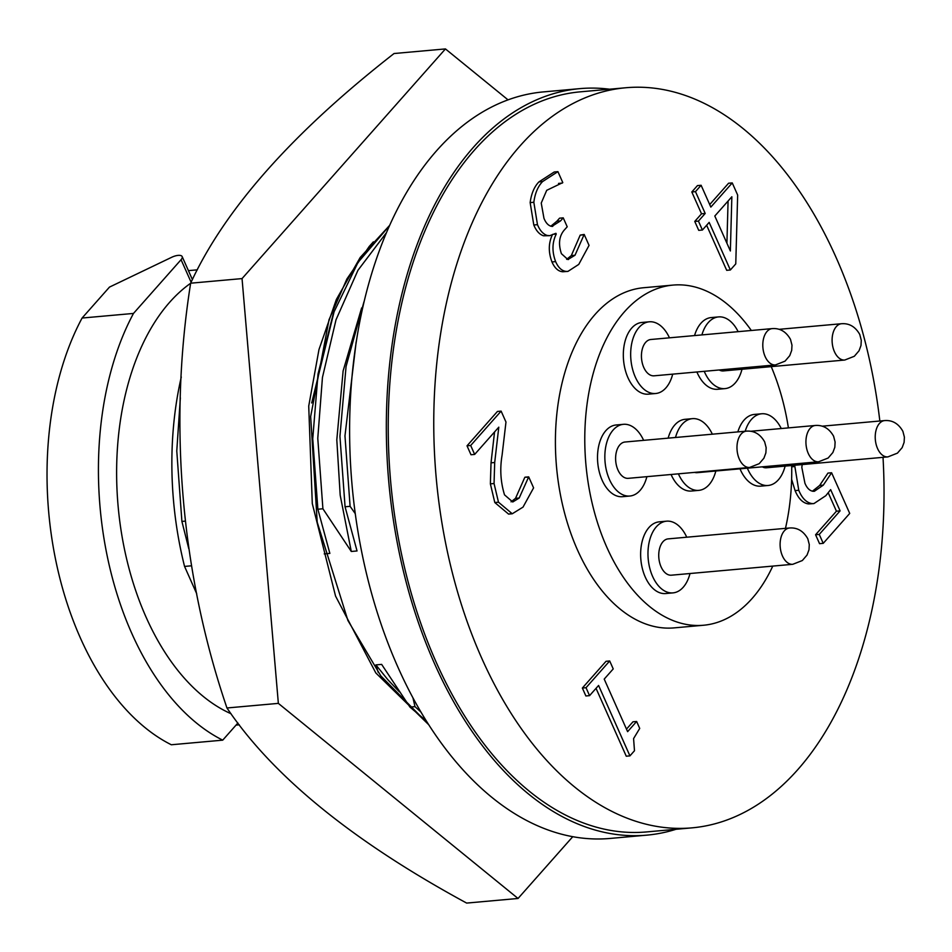 <?xml version="1.0" encoding="UTF-8"?>
<svg xmlns="http://www.w3.org/2000/svg" width="952" height="952" viewBox="0 0 952 952"><rect width="100%" height="100%" fill="white"/><g stroke="black" fill="none" stroke-linecap="round" stroke-linejoin="round"><path stroke-width="1.43" d="M373.351 241.844L369.209 246.485L346.885 278.995L329.011 319.741L310.661 416.56L317.206 522.184L347.92 620.514L380.812 675.884L421.522 717.213M572.771 836.677L518.043 898.474L466.647 903.079C352.799 841.27 272.903 776.237 226.957 707.979C181.142 573.723 168.242 424.259 190.65 283.196C224.517 209.476 292.312 132.923 394.045 53.526L445.441 48.921L507.999 99.841M518.043 898.474L278.353 703.373L242.046 278.591L190.65 283.196M242.046 278.591L445.441 48.921M278.353 703.373L226.957 707.979M389.428 225.612L360.201 257.468L336.342 299.523L318.979 349.539L308.722 406.099L312.292 503.596L335.556 596.095L375.814 672.945L428.793 724.793M361.629 307.936L343.113 370.947L336.806 439.86L340.197 495.278L351.288 551.47L357.048 550.958L345.064 506.785L350.098 506.333L355.215 513.58M334.438 310.364L311.697 402.97M324.215 553.897L329.856 553.398L317.873 509.225L322.906 508.773L351.288 551.47M191.507 565.797L184.557 566.428A258.456 155.545 -95.1 0 1 181.285 377.016M231.062 713.75A228.456 137.481 -95.1 0 1 120.749 528.336A228.456 137.481 -95.1 0 1 169.682 302.248A228.456 137.481 -95.1 0 1 190.65 283.256M690.01 573.52A35.997 21.67 -95.1 0 1 672.993 592.882L665.65 593.548A35.997 21.67 -95.1 0 1 645.266 577.079A35.997 21.67 -95.1 0 1 659.224 521.839L666.567 521.172A35.997 21.67 -95.1 0 1 686.749 537.202M672.993 592.882A35.997 21.67 -95.1 0 1 652.608 576.424A35.997 21.67 -95.1 0 1 666.567 521.172M668.149 538.88A18.231 10.972 84.9 0 0 661.081 566.856A18.231 10.972 84.9 0 0 671.41 575.187L792.778 564.298A18.231 10.972 -95.1 0 1 782.449 555.968A18.231 10.972 -95.1 0 1 789.517 527.991L668.149 538.88M715.833 471.002A35.997 21.67 -95.1 0 1 698.816 490.363L691.473 491.03A35.997 21.67 -95.1 0 1 671.089 474.56A35.997 21.67 -95.1 0 1 671.053 474.501M668.161 438.146A35.997 21.67 -95.1 0 1 685.035 419.32L692.378 418.654A35.997 21.67 -95.1 0 1 712.346 434.183M698.816 490.363A35.997 21.67 -95.1 0 1 678.431 473.906A35.997 21.67 -95.1 0 1 678.395 473.834M675.503 437.492A35.997 21.67 -95.1 0 1 692.378 418.654M785.126 466.111A35.997 21.67 -95.1 0 1 768.109 485.484L760.767 486.139A35.997 21.67 -95.1 0 1 740.37 469.681A35.997 21.67 -95.1 0 1 740.013 468.836M737.848 431.899A35.997 21.67 -95.1 0 1 754.329 414.429L761.671 413.775A35.997 21.67 -95.1 0 1 781.259 428.531M768.109 485.484A35.997 21.67 -95.1 0 1 747.713 469.015A35.997 21.67 -95.1 0 1 747.356 468.17M745.19 431.244A35.997 21.67 -95.1 0 1 761.671 413.775M742.001 369.257A35.997 21.67 -95.1 0 1 724.984 388.618L717.641 389.285A35.997 21.67 -95.1 0 1 697.257 372.815A35.997 21.67 -95.1 0 1 696.888 371.97M694.555 335.58A35.997 21.67 -95.1 0 1 711.203 317.575L718.546 316.909A35.997 21.67 -95.1 0 1 738.133 331.665M724.984 388.618A35.997 21.67 -95.1 0 1 704.599 372.161A35.997 21.67 -95.1 0 1 704.23 371.316M701.898 334.914A35.997 21.67 -95.1 0 1 718.546 316.909M672.707 374.148A35.997 21.67 -95.1 0 1 655.69 393.509L648.348 394.164A35.997 21.67 -95.1 0 1 627.963 377.706A35.997 21.67 -95.1 0 1 641.922 322.454L649.264 321.8A35.997 21.67 -95.1 0 1 669.458 337.829M655.69 393.509A35.997 21.67 -95.1 0 1 635.305 377.052A35.997 21.67 -95.1 0 1 649.264 321.8M650.847 339.495A18.231 10.972 84.9 0 0 643.778 367.472A18.231 10.972 84.9 0 0 654.107 375.814L775.475 364.925A18.231 10.972 -95.1 0 1 765.146 356.595A18.231 10.972 -95.1 0 1 772.215 328.607L650.847 339.495M646.884 476.666A35.997 21.67 -95.1 0 1 629.867 496.028L622.525 496.694A35.997 21.67 -95.1 0 1 602.14 480.224A35.997 21.67 -95.1 0 1 616.099 424.985L623.441 424.318A35.997 21.67 -95.1 0 1 643.635 440.348M629.867 496.028A35.997 21.67 -95.1 0 1 609.482 479.57A35.997 21.67 -95.1 0 1 623.441 424.318M625.024 442.014A18.231 10.972 84.9 0 0 617.955 469.99A18.231 10.972 84.9 0 0 628.284 478.332L749.652 467.444A18.231 10.972 -95.1 0 1 739.323 459.114A18.231 10.972 -95.1 0 1 746.392 431.137L625.024 442.014M772.774 566.095A170.765 102.768 -95.1 0 1 752.08 598.522A170.765 102.768 -95.1 0 1 703.516 625.25A170.765 102.768 -95.1 0 1 593.191 507.499A170.765 102.768 -95.1 0 1 624.429 311.828A170.765 102.768 -95.1 0 1 673.004 285.088A170.765 102.768 -95.1 0 1 751.33 330.487M771.227 366.639A170.765 102.768 -95.1 0 1 788.399 427.888M791.683 465.528A170.765 102.768 -95.1 0 1 785.471 528.348M703.516 625.25L674.147 627.88A170.765 102.768 -95.1 0 1 563.822 510.129A170.765 102.768 -95.1 0 1 595.059 314.457A170.765 102.768 -95.1 0 1 643.635 287.73L673.004 285.088M883.016 457.329A371.53 223.589 -95.1 0 1 797.74 769.68A371.53 223.589 -95.1 0 1 692.08 827.847A371.53 223.589 -95.1 0 1 452.057 571.64A371.53 223.589 -95.1 0 1 520.03 145.93A371.53 223.589 -95.1 0 1 625.702 87.763A371.53 223.589 -95.1 0 1 879.838 421.01M692.08 827.847L646.563 831.929A371.53 223.589 -95.1 0 1 406.54 575.722A371.53 223.589 -95.1 0 1 474.512 150.011A371.53 223.589 -95.1 0 1 580.173 91.844L625.702 87.763M675.991 829.287A374.755 225.529 -95.1 0 1 646.848 835.142A374.755 225.529 -95.1 0 1 434.588 663.77A374.755 225.529 -95.1 0 1 579.887 88.631A374.755 225.529 -95.1 0 1 609.601 89.214M646.848 835.142L610.137 838.438A374.755 225.529 -95.1 0 1 397.877 667.066A374.755 225.529 -95.1 0 1 543.175 91.927L579.887 88.631M726.912 243.224L728.078 201.039M714.809 216.021L730.362 250.971L731.85 196.766L714.809 216.021M551.874 226.397L560.549 220.888L563.239 217.853L567.213 226.778L565.167 229.087C559.264 235.168 558.003 243.367 561.406 253.684L567.892 259.527L575.008 255.243L584.183 234.442L589.05 245.39L578.745 264.418L567.975 271.38L566.547 271.427C562.037 271.153 558.408 267.881 555.623 261.61C551.898 251.661 552.112 242.474 556.254 234.049L555.92 233.311L549.756 235.668L547.221 235.465C543.14 234.132 539.891 230.527 537.475 224.66L533.834 202.276C535 193.339 537.904 186.449 542.545 181.594L557.92 171.646L562.787 182.594L546.698 190.329L541.236 203.062L543.961 218.305C545.913 223.149 548.554 225.85 551.874 226.397L552.755 226.362M567.892 259.527L568.499 259.491M474.655 454.425L470.681 445.5L501.121 411.121L505.976 422.033L502.097 455.115C499.764 468.777 500.573 482.033 504.524 494.861L512.759 501.99L519.185 498.027L528.693 476.869L533.596 487.864L523.017 507.118L512.259 513.771L498.479 502.204L494.052 483.521L494.695 462.505L498.8 427.162L474.655 454.425L470.99 454.747L467.015 445.822L497.444 411.454L501.121 411.121M589.562 695.638L586.027 687.713L609.697 660.974L613.231 668.911L604.211 679.097L627.618 731.66L636.638 721.473L639.72 728.423L633.58 738.597L634.484 750.735L629.927 755.876L598.582 685.464L589.562 695.638L585.885 695.971L582.362 688.034L606.031 661.307L609.697 660.974M702.409 230.027L698.435 221.102L705.194 213.462L695.484 191.638L701.112 185.271L710.835 207.096L732.255 182.915L737.657 195.065L735.765 263.894L730.362 269.987L709.169 222.387L702.409 230.027L698.732 230.348L694.758 221.423L701.529 213.795L691.807 191.971L697.447 185.604L701.112 185.271M802.179 464.588L801.822 467.408L804.928 483.211C806.927 488.043 809.616 490.732 812.972 491.28L814.341 491.291L823.302 485.139L831.608 472.763L849.719 513.425L823.23 543.342L819.255 534.417L840.104 510.867L830.644 489.625L825.848 495.671L813.936 503.572L812.282 503.62C806.618 502.858 802.108 498.42 798.764 490.28L794.658 465.254M555.623 261.61L551.958 261.943C548.233 251.994 548.435 242.808 552.588 234.382M556.254 234.049L554.469 234.216M566.547 271.427L562.87 271.76C558.372 271.475 554.73 268.214 551.958 261.943M567.975 271.38L562.87 271.76M584.183 234.442L580.208 235.108L583.885 234.787M575.008 255.243L571.331 255.564L580.208 235.108M566.666 259.337L571.331 255.564M563.239 217.853L559.574 218.175L556.872 221.221L560.549 220.888M550.803 226.231L556.872 221.221M562.334 183.093L558.515 183.427M557.92 171.646L554.242 171.979L538.88 181.927L542.545 181.594M533.834 202.276L530.157 202.597C531.335 193.661 534.239 186.77 538.88 181.927M537.475 224.66L533.798 224.993L530.157 202.597M547.221 235.465L543.556 235.798C539.475 234.466 536.226 230.86 533.798 224.993M549.756 235.668L543.556 235.798M494.052 483.521L490.375 483.854L491.03 462.839L494.552 431.958M498.479 502.204L494.802 502.537L490.375 483.854M510.474 513.759L508.582 514.104L494.802 502.537M528.693 476.869L525.016 477.19L528.384 477.214M519.185 498.027L515.52 498.36L524.719 477.547M511.045 501.847L515.52 498.36M470.681 445.5L467.015 445.822M629.927 755.876L626.261 756.209L596.035 688.332M636.638 721.473L632.961 721.806L626.487 729.113M586.027 687.713L582.362 688.034M730.362 269.987L726.697 270.32L706.634 225.255M732.255 182.915L728.577 183.236L709.704 204.561M695.484 191.638L691.807 191.971M705.194 213.462L701.529 213.795M698.435 221.102L694.758 221.423M840.104 510.867L836.439 511.2L828.24 492.791M819.255 534.417L815.578 534.75L836.439 511.2M823.23 543.342L819.553 543.675L815.578 534.75M831.608 472.763L827.942 473.096L819.636 485.46L823.302 485.139M812.413 491.208L819.636 485.46M794.527 466.563L791.707 466.813M798.764 490.28L795.087 490.613L791.624 479.344M812.282 503.62L808.605 503.941C802.952 503.192 798.442 498.753 795.087 490.613M813.936 503.572L808.605 503.941M719.188 369.971A18.231 10.972 84.9 0 0 723.401 370.923L844.769 360.034A18.231 10.972 -95.1 0 1 834.44 351.704A18.231 10.972 -95.1 0 1 841.508 323.728L779.117 329.321M762.314 466.837A18.231 10.972 84.9 0 0 766.515 467.777L887.883 456.9A18.231 10.972 -95.1 0 1 877.566 448.559A18.231 10.972 -95.1 0 1 884.634 420.582L822.242 426.175M694.591 472.382A18.231 10.972 84.9 0 0 697.233 472.668L818.601 461.779A18.231 10.972 -95.1 0 1 808.272 453.45A18.231 10.972 -95.1 0 1 815.34 425.473L750.735 431.268M171.324 744.761A258.456 155.545 -95.1 0 1 82.086 318.039L133.482 313.434A258.456 155.545 -95.1 0 0 222.72 740.156L171.324 744.761M191.114 282.244L181.07 259.694L133.482 313.434M181.07 259.694A9.234 3.641 -24 0 0 182.165 256.588A9.234 3.641 -24 0 0 171.657 257.302L109.48 287.099L82.086 318.039M222.72 740.156L237.905 722.996M184.557 566.428L196.719 593.739M180.356 397.841L176.775 450.974L181.903 521.422L185.14 521.125M188.758 548.602L181.903 521.422M389.285 225.91L358.023 262.407L333.402 313.196L318.027 374.005L312.744 438.777L317.873 509.225M386.226 232.954L357.94 270.308L336.02 319.777L322.442 377.468L317.778 438.325L322.906 508.773M412.954 697.828L414.989 706.634L409.955 707.086L381.645 664.389L375.897 664.901L378.23 672.433M375.897 664.901L387.857 679.728L399.328 691.783M409.955 707.086L426.377 720.985M363.95 301.867L346.064 366.496L339.935 436.337L345.064 506.785M414.989 706.634L420.974 712.084M356.155 341.958L344.969 435.885L350.098 506.333M494.695 462.505L491.03 462.839M197.35 269.832L188.413 270.63M789.517 527.991C797.312 527.42 803.393 531.002 807.784 538.725L809.283 544.556L808.998 549.768L807.046 555.04L802.334 560.538L792.778 564.298M815.34 425.473C823.123 424.901 829.216 428.483 833.595 436.206L835.106 442.037L834.821 447.25L832.869 452.521L828.157 458.019L818.601 461.779M884.634 420.582C892.417 420.01 898.509 423.592 902.889 431.315L904.4 437.147L904.102 442.359L902.163 447.63L897.45 453.128L887.883 456.9M841.508 323.728C849.291 323.156 855.384 326.738 859.763 334.461L861.274 340.292L860.989 345.505L859.037 350.776L854.325 356.274L844.769 360.034M772.215 328.607C780.009 328.047 786.09 331.617 790.481 339.352L791.981 345.171L791.695 350.384L789.743 355.667L785.031 361.153L775.475 364.925M746.392 431.137C754.186 430.566 760.267 434.136 764.658 441.871L766.158 447.69L765.872 452.914L763.921 458.186L759.208 463.672L749.652 467.444M508.582 514.104L512.259 513.771M192.411 279.602L182.165 256.588M239.297 724.817L236.048 725.103"/></g></svg>
